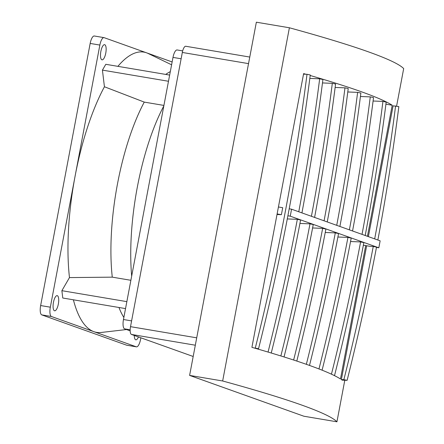 <?xml version="1.0" encoding="UTF-8"?>
<svg xmlns="http://www.w3.org/2000/svg" width="444" height="444" viewBox="0 0 444 444"><rect width="100%" height="100%" fill="white"/><g stroke="black" fill="none" stroke-linecap="round" stroke-linejoin="round"><path stroke-width="0.67" d="M185.892 46.293A7.104 2.364 99.6 0 0 185.758 46.259A7.104 2.364 99.6 0 0 182.323 52.459L130.508 326.662A7.104 2.364 99.6 0 0 131.446 334.437L193.19 356.488M189.61 375.408L222.655 380.985L289.394 27.772L256.355 22.2L189.61 375.408L303.901 416.228L336.941 421.8L344.794 380.253M177.278 50.005A8.525 2.836 99.6 0 0 177.117 49.961A8.525 2.836 99.6 0 0 172.994 57.404L123.465 319.525A8.525 2.836 99.6 0 0 124.592 328.854L130.164 330.847M377.861 240.021A827.616 290.06 -78.1 0 0 398.84 106.604L393.101 105.822L368.381 236.635M374.686 238.883A827.616 290.06 -78.1 0 0 395.587 105.922M291.564 209.202L380.142 240.831L378.821 247.802L290.248 216.173L291.564 209.202L289.205 208.802M378.821 247.802L376.462 247.408M373.26 246.442L376.518 247.125A827.616 290.06 -78.1 0 1 347.119 380.347L343.861 379.659A827.616 290.06 -78.1 0 0 373.26 246.442L369.974 246.309L363.37 245.199M290.248 216.173L287.89 215.773M365.684 245.588L340.481 378.971A695.876 38.717 -169.3 0 0 256.382 348.629A695.876 38.717 -169.3 0 0 254.146 347.979L258.541 348.712A827.616 290.06 -78.1 0 0 288.606 212.01A827.616 290.06 -78.1 0 0 310.267 74.975L307.009 74.287L303.524 74.154M255.289 348.024A827.616 290.06 -78.1 0 0 285.348 211.322A827.616 290.06 -78.1 0 0 307.009 74.287M396.586 106.133L403.685 68.592A695.876 38.717 -169.3 0 0 289.394 27.772M222.655 380.985A695.876 38.717 10.7 0 1 336.941 421.8M277.006 214.508L281.402 214.68L282.717 207.709L278.427 206.982L303.629 73.599A695.876 38.717 10.7 0 1 305.866 74.242M281.402 214.68L277.112 213.953L278.427 206.982M256.382 348.629L258.541 348.712M347.119 380.347L342.213 380.153A695.876 38.717 -169.3 0 0 341.375 379.559L366.661 245.754M341.375 379.559L343.861 379.659M163.819 105.95A130.741 43.468 99.6 0 0 137.296 187.301A130.741 43.468 99.6 0 0 131.668 276.107M123.859 317.416A130.741 43.468 -80.4 0 1 118.97 307.492M130.875 280.292L112.277 277.15A130.741 43.468 -80.4 0 1 117.477 183.955A130.741 43.468 -80.4 0 1 144.261 102.103L163.919 105.422M165.734 74.42A130.741 43.468 -80.4 0 1 170.302 71.639M365.207 235.498A827.616 290.06 -78.1 0 0 386.186 102.087L382.933 101.404A827.616 290.06 -78.1 0 1 362.032 234.365M373.093 101.016L382.933 101.404M349.378 229.848A827.616 290.06 -78.1 0 0 370.279 96.881L373.532 97.569A827.616 290.06 -78.1 0 1 352.553 230.98M360.439 96.498L370.279 96.881M336.73 225.33A827.616 290.06 -78.1 0 0 357.625 92.363L360.878 93.051A827.616 290.06 -78.1 0 1 339.899 226.462M347.785 91.975L357.625 92.363M324.076 220.807A827.616 290.06 -78.1 0 0 344.971 87.845L348.224 88.534A827.616 290.06 -78.1 0 1 327.245 221.945M335.131 87.457L344.971 87.845M311.422 216.289A827.616 290.06 -78.1 0 0 332.317 83.328L335.575 84.01A827.616 290.06 -78.1 0 1 314.591 217.421M322.477 82.939L332.317 83.328M298.768 211.771A827.616 290.06 -78.1 0 0 319.663 78.804L322.921 79.493A827.616 290.06 -78.1 0 1 301.937 212.904M309.823 78.422L319.663 78.804M287.285 218.931L297.341 219.325L300.594 220.013A827.616 290.06 -78.1 0 1 271.251 353.013M299.939 223.449L309.995 223.848L313.248 224.531A827.616 290.06 -78.1 0 1 284.049 356.948M312.593 227.966L322.649 228.366L325.902 229.049A827.616 290.06 -78.1 0 1 296.803 361.066M325.247 232.49L335.298 232.884L338.556 233.572A827.616 290.06 -78.1 0 1 309.496 365.429M337.901 237.007L347.952 237.401L351.21 238.089A827.616 290.06 -78.1 0 1 322.094 370.174M350.555 241.525L360.606 241.924L363.864 242.607A827.616 290.06 -78.1 0 1 334.51 375.646M268.059 352.059A827.616 290.06 -78.1 0 0 297.341 219.325M280.869 355.955A827.616 290.06 -78.1 0 0 309.995 223.848M293.639 360.023A827.616 290.06 -78.1 0 0 322.649 228.366M306.349 364.319A827.616 290.06 -78.1 0 0 335.298 232.884M318.975 368.947A827.616 290.06 -78.1 0 0 347.952 237.401M331.446 374.181A827.616 290.06 -78.1 0 0 360.606 241.924M254.146 347.979A695.876 38.717 -169.3 0 0 251.909 347.336L277.112 213.953M310.201 75.497A695.876 38.717 10.7 0 1 392.207 105.234L367.443 236.297M112.277 277.15L69.469 277.589A142.113 47.247 -80.4 0 1 75.097 176.129A142.113 47.247 -80.4 0 1 104.429 86.758L102.425 70.119L168.481 81.263M125.524 308.597L62.765 298.013L61.883 290.681L69.469 277.589M61.883 290.681L126.84 301.637M126.496 329.537L101.165 332.478A142.113 47.247 -80.4 0 1 93.867 331.662A142.113 47.247 -80.4 0 1 73.393 299.805M117.888 66.35A142.113 47.247 -80.4 0 1 146.559 52.814A142.113 47.247 -80.4 0 1 148.218 53.513L171.595 64.796M102.425 70.119L105.794 64.308L169.652 75.08M104.429 86.758L144.261 102.103M385.919 104.174L392.207 105.234M140.865 337.801L140.565 339.41A8.525 2.836 -80.4 0 1 136.436 346.853A8.525 2.836 -80.4 0 1 136.275 346.808L51.46 316.517A8.525 2.836 -80.4 0 1 50.333 307.187L99.861 45.066A8.525 2.836 -80.4 0 1 103.985 37.629A8.525 2.836 -80.4 0 1 104.151 37.668L172.133 61.949M138.434 336.935A7.698 2.559 -80.4 0 1 135.825 339.815A7.698 2.559 -80.4 0 1 135.681 339.777A7.698 2.559 -80.4 0 1 134.277 335.448M53.458 302.347A7.698 2.559 -80.4 0 1 57.182 295.632A7.698 2.559 -80.4 0 1 58.342 304.096A7.698 2.559 -80.4 0 1 54.618 310.811A7.698 2.559 -80.4 0 1 53.458 302.347M104.745 44.705A7.698 2.559 -80.4 0 1 105.805 52.908A7.698 2.559 -80.4 0 1 102.037 59.846A7.698 2.559 -80.4 0 1 101.892 59.807A7.698 2.559 -80.4 0 1 100.832 51.604A7.698 2.559 -80.4 0 1 104.601 44.666A7.698 2.559 -80.4 0 1 104.745 44.705M94.455 36.036A8.525 2.836 99.6 0 0 94.295 35.992A8.525 2.836 99.6 0 0 90.171 43.434L40.643 305.55A8.525 2.836 99.6 0 0 41.769 314.885L126.584 345.177A8.525 2.836 99.6 0 0 126.745 345.216L136.436 346.853M195.316 345.21L131.446 334.437M196.714 337.829L130.508 326.662M248.523 63.625L182.323 52.459M130.159 329.792L124.592 328.854M131.602 320.895L123.465 319.525M181.13 58.775L172.994 57.404M51.46 316.517L41.769 314.885M50.333 307.187L40.643 305.55M136.275 346.808L126.584 345.177M99.861 45.066L90.171 43.434M249.767 57.054L185.758 46.259M182.678 50.899L177.117 49.961M103.985 37.629L94.295 35.992"/></g></svg>
